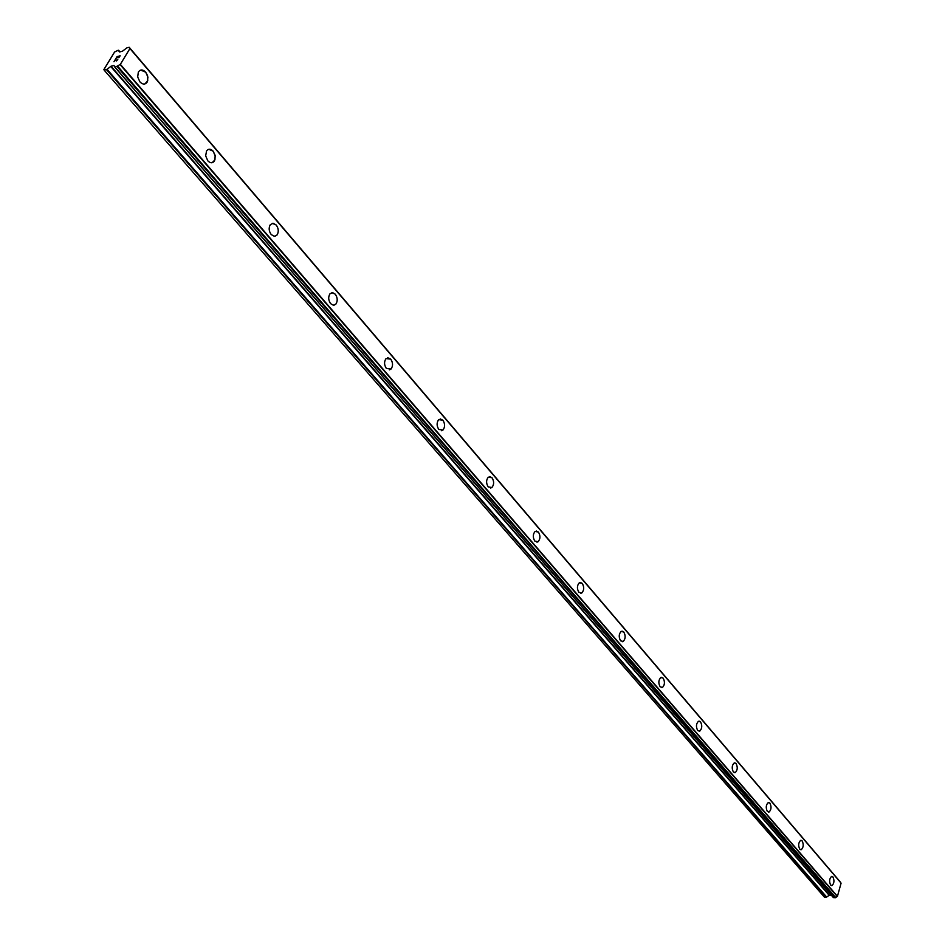 <?xml version="1.0" encoding="UTF-8"?>
<svg xmlns="http://www.w3.org/2000/svg" width="945" height="945" viewBox="0 0 945 945"><rect width="100%" height="100%" fill="white"/><g stroke="black" fill="none" stroke-linecap="round" stroke-linejoin="round"><path stroke-width="1.42" d="M831.954 876.381L832.923 876.948C834.518 880.504 834.211 883.374 832.013 885.559L831.6 885.619M830.643 885.075C829.048 881.52 829.344 878.649 831.541 876.452L832.935 876.948C834.529 880.504 834.222 883.374 832.025 885.559L830.643 885.075M801.088 840.306L802.151 840.908C803.805 844.499 803.51 847.417 801.265 849.673L800.805 849.744M799.753 849.153C798.088 845.574 798.383 842.656 800.616 840.389L802.163 840.908C803.817 844.499 803.522 847.417 801.277 849.673L799.753 849.153M768.746 802.494L769.903 803.144C771.616 806.758 771.333 809.723 769.053 812.038L768.521 812.145M767.375 811.495C765.651 807.892 765.922 804.927 768.202 802.6L769.915 803.144C771.628 806.758 771.344 809.723 769.065 812.038L767.375 811.495M734.785 762.816L736.072 763.525C737.844 767.163 737.584 770.175 735.269 772.561L734.655 772.679M733.391 771.994C731.607 768.368 731.867 765.355 734.182 762.958L736.084 763.525C737.856 767.163 737.596 770.175 735.281 772.561L733.391 771.994M699.123 721.141L700.528 721.909C702.371 725.559 702.123 728.607 699.784 731.076L699.087 731.241M697.693 730.485C695.851 726.847 696.087 723.787 698.426 721.307L700.54 721.909C702.383 725.559 702.135 728.607 699.796 731.076L697.693 730.485M661.583 677.293L663.142 678.132C665.056 681.782 664.831 684.889 662.48 687.428L661.689 687.641M660.153 686.814C658.228 683.176 658.441 680.069 660.791 677.518L663.154 678.132C665.067 681.782 664.843 684.889 662.492 687.428L660.153 686.814M622.046 631.118L623.771 632.028C625.755 635.678 625.566 638.82 623.216 641.454L622.306 641.726M620.605 640.828C618.609 637.178 618.798 634.036 621.137 631.402L623.783 632.028C625.767 635.678 625.578 638.82 623.227 641.454L620.605 640.828M580.336 582.415L582.25 583.408C584.305 587.058 584.152 590.235 581.813 592.952L580.785 593.295M578.883 592.326C576.828 588.688 576.97 585.51 579.297 582.781L582.262 583.408C584.317 587.058 584.164 590.235 581.825 592.952L578.883 592.326M536.276 530.984L538.402 532.059C540.516 535.685 540.422 538.91 538.118 541.709L536.937 542.158M534.823 541.083C532.708 537.469 532.791 534.256 535.083 531.433L538.414 532.059C540.528 535.685 540.434 538.91 538.13 541.709L534.823 541.083M489.64 476.563L492.026 477.745C494.2 481.348 494.152 484.596 491.908 487.49L490.573 488.057M488.211 486.888C486.037 483.297 486.061 480.048 488.293 477.142L492.038 477.745C494.211 481.348 494.176 484.596 491.92 487.49L488.211 486.888M440.205 418.907L442.886 420.194C445.107 423.773 445.142 427.045 442.981 430.01L441.469 430.731M438.823 429.455C436.578 425.888 436.543 422.616 438.693 419.639L442.898 420.194C445.119 423.773 445.154 427.045 442.992 430.01L438.823 429.455M387.722 357.706L390.734 359.124C393.014 362.656 393.12 365.951 391.065 368.999L389.375 369.885M386.387 368.491C384.095 364.971 383.977 361.687 386.021 358.616L390.746 359.124C393.026 362.656 393.132 365.951 391.076 368.999L386.387 368.491M331.884 292.631L335.274 294.19C337.613 297.675 337.814 300.971 335.877 304.089L333.998 305.2M330.632 303.652C328.305 300.191 328.092 296.895 329.994 293.765L332.557 292.607L335.286 294.19C337.625 297.675 337.826 300.971 335.9 304.089L333.349 305.223L330.632 303.652M272.361 223.303L276.212 225.016C278.574 228.442 278.881 231.749 277.109 234.927L275.042 236.274M271.227 234.573C268.852 231.171 268.545 227.875 270.294 224.686L273.117 223.256L276.224 225.016C278.598 228.442 278.893 231.749 277.121 234.915L274.322 236.321L271.227 234.573M208.786 149.286L213.157 151.176L215.153 155.393L214.94 159.882L212.141 162.694M207.805 160.815L205.667 155.842L206.553 150.952C208.455 148.578 210.652 148.648 213.168 151.176L215.295 156.173L214.373 161.063C212.483 163.39 210.298 163.308 207.805 160.815M140.71 70.084L145.695 72.174L147.55 75.576L147.739 80.809L144.868 83.963M139.931 81.896L137.686 76.97L138.336 72.068C140.344 69.268 142.801 69.304 145.707 72.174L147.928 77.124L147.243 82.014C145.258 84.766 142.813 84.719 139.931 81.896M119.838 56.062L118.857 57.68L119.838 56.062L117.853 57.338M118.385 56.452L115.94 58.484L117.062 56.641L120.169 55.79L118.846 57.68M120.169 55.802L117.062 56.641L115.951 58.472M117.901 59.133L116.566 60.917L115.219 59.948L115.739 60.634M115.219 59.948L113.967 61.744L115.29 59.559L116.4 60.775L117.7 59.594L115.904 60.433M115.29 59.559L113.967 61.732M119.495 51.951L122.425 51.231L126.913 47.841L129.193 47.285L129.926 48.526L120.358 64.354L115.125 67.296L113.979 65.512L111.037 66.221L107.057 69.304L104.222 70.225L103.891 69.552L114.593 51.987L118.29 50.215L119.483 51.94M118.597 50.262L120.003 51.892L118.597 50.262M833.537 897.632L115.125 67.296L833.36 897.549L835.309 897.75L837.435 896.332L841.085 883.138L129.902 48.478M104.222 70.225L824.335 897.053L826.674 897.041L829.367 895.175L831.411 895.305M120.358 64.354L837.435 896.332M129.926 48.526L841.109 883.173L129.914 48.502M106.49 69.623L826.249 897.171M107.057 69.304L826.674 897.041M110.695 66.41L829.108 895.246M111.037 66.221L829.367 895.175M114.369 66.079L115.018 66.835M117.227 66.729L835.309 897.75M117.782 66.327L835.699 897.514M120.039 64.555L837.211 896.439M120.31 64.39L837.4 896.356M129.193 47.463L840.081 881.827M114.936 67.272L833.36 897.549M129.193 47.285L840.022 881.65"/></g></svg>
